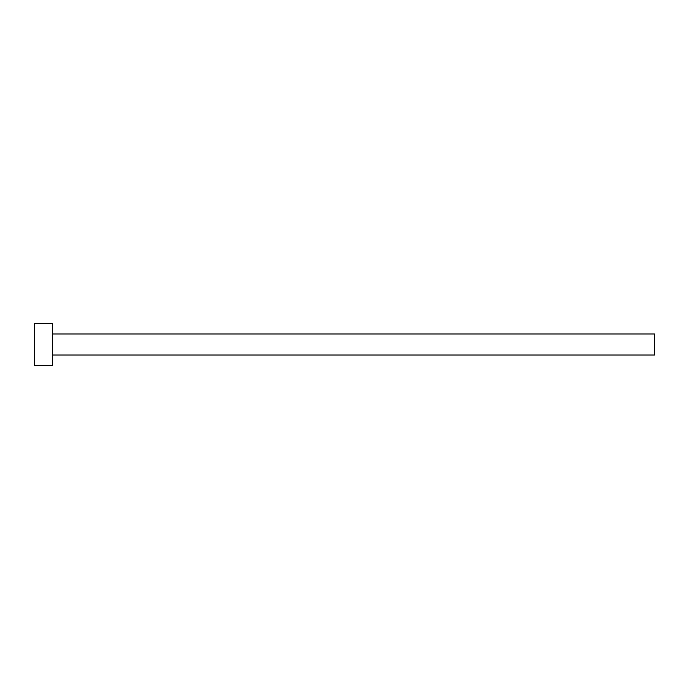 <?xml version="1.0" encoding="UTF-8"?>
<svg xmlns="http://www.w3.org/2000/svg" width="689" height="689" viewBox="0 0 689 689"><rect width="100%" height="100%" fill="white"/><g stroke="black" fill="none" stroke-linecap="round" stroke-linejoin="round"><path stroke-width="1.03" d="M52.51 333.967L654.55 333.967L654.55 355.033L52.51 355.033M52.51 344.5L52.51 365.575L34.45 365.575L34.45 323.425L52.51 323.425L52.51 344.5"/></g></svg>

